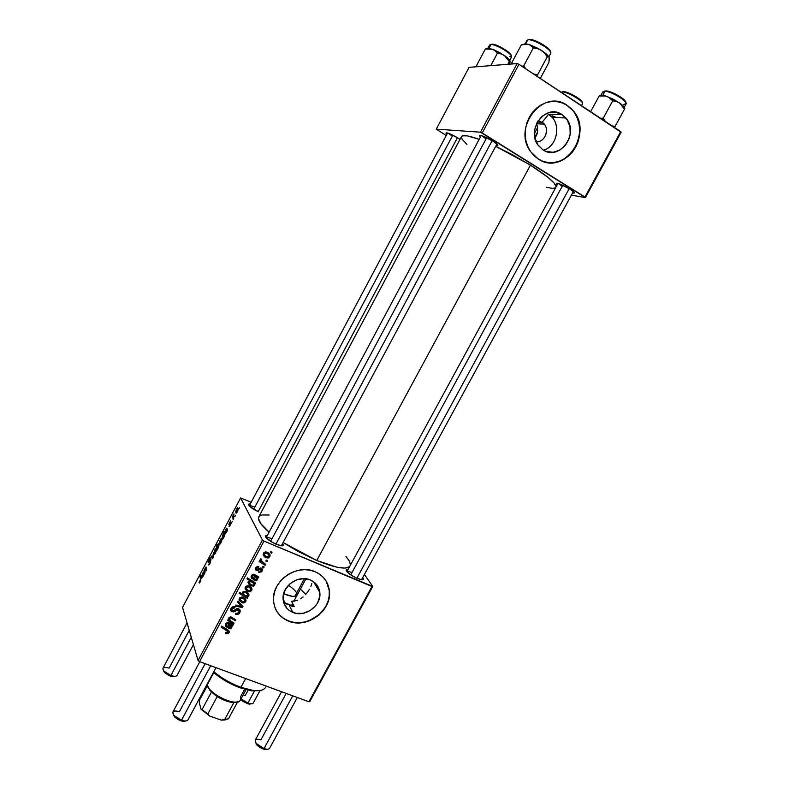 <?xml version="1.0" encoding="UTF-8"?>
<svg xmlns="http://www.w3.org/2000/svg" width="789" height="789" viewBox="0 0 789 789"><rect width="100%" height="100%" fill="white"/><g stroke="black" fill="none" stroke-linecap="round" stroke-linejoin="round"><path stroke-width="1.18" d="M542.142 122.246L537.99 120.924L542.142 122.246L537.309 122.048L542.142 122.246L544.213 124.11C549.913 130.422 544.242 142.77 536.145 141.724C545.584 142.967 550.525 127.049 542.142 122.246L548.611 114.277L542.142 122.246M546.895 113.31L548.611 114.277L546.895 113.31M562.044 114.612L548.611 114.277L562.044 114.612L567.143 119.75L569.983 126.753L570.171 134.564L569.244 138.41L565.535 145.235L559.855 150.107L553.059 152.277L546.146 151.419L542.98 149.871L538.216 145.363C525.504 129.623 546.146 102.965 562.044 114.612L565.792 117.936C579.885 133.163 559.569 161.538 542.98 149.871L537.832 144.811L534.893 137.819L534.636 129.938L537.122 122.394L541.964 116.358L548.414 112.758L555.476 112.146L562.044 114.612M548.197 162.564C572.617 166.657 590.221 128.676 572.301 110.026L567.025 105.41L572.567 110.026C594.541 132.947 563.78 176.775 538.285 159.023L543.108 161.36L548.276 162.573L553.592 162.633L558.878 161.528L563.908 159.319L568.504 156.084L572.508 151.942L575.753 147.05L578.13 141.596L579.54 135.777L579.935 129.81L579.294 123.912L577.627 118.33L575.003 113.251L571.512 108.892L567.281 105.42L562.478 102.965L557.281 101.633L551.896 101.485L546.53 102.531L541.392 104.73L536.688 108.004L532.595 112.225L529.301 117.226L526.914 122.798L525.523 128.735L525.198 134.791L525.938 140.738L527.713 146.33L530.435 151.37L534.015 155.65L538.285 159.023L530.662 151.695C511.883 127.581 543.374 87.717 567.281 105.42L567.025 105.41C562.981 102.787 558.573 101.456 553.779 101.396M292.808 612.402C286.969 609.858 283.734 605.439 283.103 599.147C281.683 586.178 298.469 574.412 310.353 579.954L315.856 583.742L319.17 589.403L319.792 596.07L317.661 602.737L315.649 605.755L310.107 610.597L303.262 613.27L296.131 613.359L289.81 610.834L287.245 608.694L283.853 603.052L283.152 596.346L285.273 589.59L289.898 583.85L296.299 579.994L303.489 578.633L310.353 579.954C315.856 582.43 319.003 586.602 319.811 592.46C321.784 605.479 305.057 617.876 292.808 612.402L289.336 605.528L292.808 612.402M287.068 604.384L285.007 602.865L287.068 604.384M283.093 599.038L285.007 602.865L283.093 599.038M275.667 609.256C278.339 614.631 282.531 618.477 288.261 620.805L288.379 621.051C279.375 617.146 274.424 610.331 273.527 600.597C271.594 580.911 297.137 563.257 315.067 571.709L310.018 570.181L304.623 569.668L299.09 570.191L293.656 571.729L288.518 574.224L283.892 577.587L279.947 581.68L276.84 586.355L274.71 591.405L273.625 596.652L273.625 601.869L274.72 606.869L276.84 611.445L279.917 615.43L283.813 618.675L288.379 621.051L293.439 622.482L298.804 622.906L304.258 622.314L309.604 620.746L319.17 614.937L326.084 606.337L328.214 601.376L329.329 596.228L329.398 591.069L328.402 586.109L326.39 581.523L323.411 577.499L319.594 574.175L315.067 571.709C323.293 575.437 328.046 581.68 329.329 590.438C332.554 610.252 307.148 629.346 288.379 621.051L288.261 620.805C307.02 629.099 332.416 610.015 329.191 590.202L326.252 581.296M558.632 183.62L562.202 186.322L558.632 183.62M557.212 184.863L556.314 183.748C557.448 182.752 561.906 184.478 569.717 188.946L559.687 183.975L556.718 183.295L556.324 183.778L557.212 184.863M481.793 135.688L486.044 138.963L481.793 135.688M480.393 137.049L479.485 135.876C480.442 134.751 484.811 136.428 492.583 140.915L482.404 135.886L479.702 135.412L480.393 137.049M448.28 133.203L452.284 136.152L448.28 133.203M446.87 134.288L445.992 133.203C446.84 132.296 450.785 133.864 457.827 137.917L448.487 133.272L446.14 132.858L446.87 134.288M254.817 507.14C251.967 505.946 250.123 505.552 249.304 505.946C250.123 505.552 251.967 505.946 254.817 507.14M258.605 511.805C254.413 509.921 251.316 507.958 249.294 505.936C248.042 504.457 248.367 503.816 250.281 504.003L248.535 504.585L249.955 506.587L258.605 511.805M351.953 572.607C349.31 571.512 347.624 571.197 346.923 571.66C347.624 571.197 349.31 571.512 351.953 572.607M361.54 579.757L363.384 579.313L362.684 577.696C363.966 579.333 363.522 580.014 361.352 579.728L357.387 578.475C352.831 576.443 349.379 574.205 347.032 571.788C345.631 570.092 345.967 569.352 348.018 569.559L346.539 569.648L346.213 570.486L349.349 573.859L355.721 577.716L361.54 579.757L573.337 191.549M271.988 538.788C268.871 537.516 266.919 537.171 266.13 537.743C266.919 537.171 268.871 537.516 271.988 538.788M276.347 544.321C271.949 542.378 268.615 540.268 266.337 537.98C264.788 536.185 265.114 535.356 267.293 535.514L265.508 535.849L266.11 537.723L272.816 542.615L280.884 545.751L283.182 545.455L282.541 543.611C283.892 545.337 283.389 546.057 281.022 545.781L276.347 544.321M230.506 628.774L231.779 627.649L231.749 625.628L232.607 625.845L233.11 624.908L228.485 622.452L226.847 622.57L225.506 624.227L225.555 626.042L226.374 626.999L226.976 626.141L226.473 624.188L228.258 623.497L228.771 623.833L227.863 627.699L230.506 628.774M231.433 627.048L231.907 626.16L231.433 627.048M256.218 580.812L257.539 579.56L257.47 577.637L258.328 577.864L258.831 576.927L254.236 574.362L252.608 574.461L251.247 576.128L251.287 577.972L252.105 578.958L252.707 578.09L252.224 576.098L253.999 575.418L254.512 575.773L253.585 579.688L254.679 580.694L256.218 580.812M530.435 165.138L316.764 560.476C334.516 567.686 345.454 569.757 349.586 566.689L345.069 568.09L336.814 567.173L316.764 560.476L530.435 165.138L511.775 154.388L495.709 146.33L530.435 165.138C547.132 175.74 555.703 182.969 556.146 186.825L554.243 183.186L548.247 177.545L530.435 165.138M262.441 540.021L198.049 660.482L182.535 607.402L240.606 497.967L262.441 540.021L263.999 541.096L371.974 586.513L308.943 701.776L199.548 661.626L263.999 541.096L372.753 586.454L309.821 701.529L372.753 586.454L364.429 574.5L372.753 586.454L371.974 586.513L308.943 701.776L309.821 701.529L308.943 701.776L199.548 661.626L198.049 660.482L199.548 661.626L263.999 541.096L262.441 540.021L240.606 497.967L251.227 502.228L240.606 497.967L182.535 607.402L198.049 660.482L262.441 540.021M232.341 521.302L231.887 522.14L232.341 521.302M235.359 515.611L234.915 516.46L235.359 515.611M228.968 526.224L229.737 526.066L231.059 523.472L230.98 522.219L229.313 523.541L230.674 520.74L228.859 524.123L229.214 524.606L230.733 523.314L228.968 526.224L230.408 525.02L231.147 522.348L229.333 523.62L230.585 520.75L228.918 524.517L230.585 523.156L230.289 524.685L228.968 526.224M224.076 536.865L224.53 536.017L223.8 531.342L222.015 538.137L222.873 538.936L224.53 536.017L223.8 531.342L222.163 538.749L222.636 539.084L224.076 536.865M210.071 563.326L210.939 559.628L208.582 561.127L210.397 557.576L208.118 561.778L208.474 562.488L210.545 560.565L209.825 563.07L208.296 564.618L208.927 564.924L209.785 563.839L211.008 559.766L208.612 561.443L210.643 557.803L209.016 559.125L208.178 562.291L210.387 560.525L209.943 562.853L208.296 564.618L208.799 564.993L210.071 563.326M215.466 553.158L216.314 550.614L215.88 548.68L214.608 550.229L213.858 553.02L214.361 554.43L215.466 553.158L215.782 548.7L214.776 549.903L214.006 554.144L215.466 553.158M204.913 572.962L205.278 568.346L205.742 568.021L206.067 570.782L206.521 569.934L205.978 566.975L204.045 570.21L204.459 573.81L205.278 568.346L205.742 568.021L206.067 570.782L206.521 569.934L206.185 567.163L204.045 570.21L204.459 573.81L204.913 572.962M199.055 582.736L199.923 582.39L200.84 580.162L200.485 575.28L200.406 580.596L198.976 582.321L199.38 582.972L200.199 581.907L200.889 578.919L200.485 575.28L200.041 576.118L200.426 579.639L199.055 582.736M203.572 575.477L204.035 574.609L203.414 571.966L201.471 576.295L202.97 572.932L201.668 578.11L204.035 574.609L203.365 571.976L201.471 576.295L203.02 572.913L201.609 577.992L203.572 575.477M217.399 549.44L218.967 545.722L218.435 543.621L217.005 546.244L216.778 544.568L216.334 545.416L217.005 550.18L218.267 547.882L218.878 543.956L218.415 543.621L217.616 544.558L217.005 546.244L216.778 544.568L216.334 545.416L217.005 550.18L217.399 549.44M213.02 557.695L213.434 552.517L212.655 557.695L211.511 556.146L211.067 556.985L212.478 558.711L213.02 557.695L213.434 552.517L212.655 557.695L211.511 556.146L211.067 556.985L212.478 558.711L213.02 557.695M220.92 542.881L221.768 540.347L221.315 538.453L219.332 542.28L219.658 544.154L220.92 542.881L221.216 538.473L220.2 539.696L219.45 543.897L220.92 542.881M227.035 531.303L227.005 528.226L226.256 528.423L224.904 531.411L224.826 532.309L225.901 529.508L226.404 528.916L226.581 529.389L225.082 534.015L227.488 530.425L226.956 528.097L225.703 529.33L224.826 532.309L225.792 529.695L226.374 528.926L226.581 529.389L225.013 533.897L227.035 531.303M237.4 511.854L238.229 509.339L237.716 507.544L236.414 509.152L235.694 511.893L236.256 513.175L237.4 511.854L237.637 507.564L236.582 508.826L235.881 512.949L237.4 511.854M233.633 518.866L233.988 513.876L232.597 516.4L233.179 519.714L233.988 513.876L232.597 516.4L233.179 519.714L233.633 518.866M239.501 507.81L239.057 508.649L239.501 507.81M264.147 567.005L262.993 566.275L262.49 567.212L263.654 567.922L264.147 567.005L262.993 566.275L262.49 567.212L263.654 567.922L264.147 567.005M267.461 560.821L266.307 560.082L265.804 561.018L266.968 561.738L267.461 560.821L266.307 560.082L265.804 561.018L266.968 561.738L267.461 560.821M258.762 572.331L261.534 571.857L262.461 569.362L260.715 567.972L256.77 569.421L256.632 567.893L258.407 567.439L258.782 566.482L257.451 566.334L255.518 568.139L255.991 570.141L257.648 570.555L260.498 568.987L261.544 569.747L260.843 571.256L259.019 571.325L258.644 572.281L262.126 571.049L262.5 569.658L261.406 568.119L256.859 569.461L256.484 568.139L258.407 567.439L258.782 566.482L255.695 567.755L255.389 568.908L256.514 570.437L260.321 569.017L261.553 569.875L261.337 570.674L259.019 571.325L258.762 572.331M255.084 583.919L255.577 582.992L247.44 577.893L246.947 578.82L250.024 580.803L248.496 581.365L247.973 582.499L249.669 585.32L253.525 586.168L254.561 585.113L254.275 583.387L255.084 583.919L254.295 582.183L255.084 583.919L255.577 582.992L247.44 577.893L246.947 578.82L250.024 580.803L248.17 581.809L247.973 582.686L250.912 585.98L254.452 585.359L254.275 583.387L255.084 583.919M239.826 612.649L239.945 609.927L238.248 608.743L236.651 608.763L233.219 610.923L231.986 610.528L232.449 608.25L234.747 607.895L235.142 606.948L234.402 606.702L231.276 607.915L230.566 609.917L231.167 611.258L233.307 611.958L238.051 609.749L239.097 610.824L238.672 612.412L237.302 613.487L235.724 613.221L235.349 614.177L237.893 614.414L239.481 613.211L239.106 610.873L239.826 612.649L240.25 611.061L238.663 608.881L232.479 610.854L232.005 608.852L234.747 607.895L234.944 606.859C233.248 606.346 231.927 606.859 230.97 608.408L230.566 609.838L232.045 611.791L234.56 611.524L238.268 609.818L239.126 611.061L238.811 612.175L237.164 613.507L235.724 613.221L235.349 614.177C237.242 614.947 238.742 614.434 239.826 612.649M244.738 599.226L245.024 598.279L245.744 601.603L246.03 600.36L243.249 597.174L239.383 598.23L239.057 599.492L241.996 602.747L241.385 601.277L241.996 602.747L245.744 601.603L245.517 598.881L242.223 596.898L239.688 597.766L239.294 600.498L242.479 602.914L244.077 602.924L245.606 601.839L244.61 599.453M234.067 623.113L230.132 620.578L229.589 618.369L230.753 617.974L235.339 620.746L235.832 619.829L231.078 616.988L229.343 617.245L228.731 618.369L229.126 620.124L228.129 619.523L227.636 620.44L233.583 624.03L234.067 623.113L231.315 621.456L229.402 619.109L229.589 618.369L230.753 617.974L235.339 620.746L235.832 619.829L231.226 617.047L228.928 617.767L229.126 620.124L228.129 619.523L227.636 620.44L233.583 624.03L234.067 623.113M226.078 633.843L228.494 633.508L229.047 630.983L221.63 626.131L221.137 627.048L228.06 631.486L227.715 632.719L225.674 632.502L225.309 633.459L226.078 633.843L225.634 632.61L226.078 633.843L229.007 632.817L229.283 631.851L227.646 629.73L221.63 626.131L221.137 627.048L228.129 631.841L226.413 632.886L225.674 632.502L225.309 633.459L226.078 633.843M247.766 597.579L246.691 596.898L248.436 596.376L249.008 594.837L247.342 592.332L243.683 591.434L242.46 592.49L242.519 594.196L239.669 592.421L239.175 593.338L247.332 598.378L247.766 597.579L246.691 596.898L248.811 595.882L249.018 594.965L246.089 591.671L242.519 592.371L242.519 594.196L239.669 592.421L239.175 593.338L247.332 598.378L247.766 597.579M242.963 606.534L238.002 601.08L237.469 602.056L241.73 606.573L235.872 605.055L235.378 605.962L242.361 607.648L242.963 606.534L238.002 601.08L237.469 602.056L241.73 606.573L235.872 605.055L235.378 605.962L242.361 607.648L242.963 606.534M251.721 590.458L251.799 588.239L249.906 586.306L247.115 585.734L245.369 587.036L245.28 589.314L247.282 591.277L250.054 591.78L251.721 590.458L250.685 588.121L251.721 590.458L252.016 589.176L249.235 586L245.369 587.036L245.044 588.328L247.973 591.592L251.721 590.458M269.789 556.738L269.877 554.509L267.994 552.537L265.212 551.925L263.467 553.227L263.368 555.535L265.36 557.527L268.122 558.06L269.789 556.738L269.108 555.407L269.789 556.738L270.085 555.387L267.333 552.211L263.467 553.227L263.132 554.588L266.041 557.853L269.789 556.738M265.568 564.352L261.721 561.64L261.07 560.407L261.613 559.549L260.478 558.997L260.123 559.874L260.883 561.383L259.67 560.594L259.167 561.531L265.074 565.289L265.568 564.352L261.07 560.368L261.613 559.549L260.794 558.77L260.114 559.795L260.883 561.383L259.67 560.594L259.167 561.531L265.074 565.289L265.568 564.352M272.008 552.339L270.854 551.6L270.351 552.537L271.515 553.257L272.008 552.339L270.854 551.6L270.351 552.537L271.515 553.257L272.008 552.339M537.408 127.936L534.409 133.489L537.408 127.936L537.309 126.132L537.556 131.96L534.893 137.819C537.27 134.949 538.108 131.655 537.408 127.936M536.786 124.484L537.309 126.132L536.786 124.484M305.816 594.295L300.372 589.136L305.816 594.295M294.613 601.06L291.545 601.317L297.591 600.182L294.613 601.06M300.412 598.782L303.065 596.908L300.412 598.782M305.501 594.64L307.651 592.056L305.501 594.64M309.475 589.265L307.651 592.056L309.475 589.265M311.813 583.584L310.876 586.414L311.813 583.584M291.743 606.258L294.248 606.573L291.743 606.258M294.248 606.573L291.545 601.317L294.248 606.573L289.701 604.847L289.336 605.528L289.701 604.847L285.007 602.865L294.248 606.573M517.14 63.574L480.462 132.197L436.278 129.149L469.07 67.341L517.14 63.574L518.955 64.323L620.726 131.595L584.955 197.023L482.237 132.996L518.955 64.323L621.13 132.286L585.408 197.605L571.364 195.149L585.408 197.605L621.13 132.286L620.726 131.595L584.955 197.023L585.408 197.605L480.462 132.197L482.237 132.996L518.955 64.323L517.14 63.574L469.07 67.341L436.278 129.149L480.462 132.197L517.14 63.574M446.229 135.491L436.278 129.149L446.229 135.491M460.036 139.357L457.827 137.917L460.036 139.357M496.113 145.59L497.849 145.492L497.336 144.495L492.583 140.915C496.754 143.588 498.421 145.186 497.583 145.709L496.113 145.59M572.558 192.96L574.185 192.989L573.948 192.181L569.717 188.946C573.347 191.263 574.777 192.644 574.007 193.088L572.558 192.96M546.422 187.259L552.32 188.384L555.564 187.89M269.059 515.03L261.761 514.941L259.256 516.193L258.476 518.422L260.666 523.462L269.088 532.171C260.814 524.971 257.392 519.843 258.812 516.805L461.526 136.566C462.758 134.633 468.636 135.56 479.17 139.347L467.463 135.895L462.453 135.836L461.378 137.069L462.117 139.249L466.93 144.456M551.807 116.979L553.779 117.383M283.123 542.526L316.764 560.476L298.035 551.422L283.123 542.526M345.976 556.452L349.576 561.403L350.424 565.141M276.722 611.209L279.799 615.193L283.695 618.428L288.261 620.805L293.321 622.235L298.676 622.659L304.13 622.077L309.475 620.509L319.032 614.69L322.898 610.676L325.946 606.1L328.076 601.149L329.191 595.991L329.26 590.843L328.263 585.882M553.345 162.603L558.622 161.498L563.652 159.289L568.248 156.054L572.252 151.912L575.497 147.03L577.864 141.576L579.284 135.757L579.668 129.79L579.027 123.903L577.361 118.32L574.737 113.251M572.567 110.026L567.025 105.41M562.222 102.965L557.024 101.633M543.562 150.216C556.028 146.606 561.245 127.305 552.29 117.522L548.611 114.277C561.62 121.881 558.099 146.143 543.562 150.216M226.384 628.971L226.946 630.529L226.384 628.971M228.189 630.095L229.007 632.817L228.09 630.303L227.755 630.796L228.189 630.095M230.842 625.154L231.029 624.03L228.485 622.452L225.703 623.793L225.329 625.115L226.374 626.999L225.467 624.503L225.881 623.902L225.467 624.503L226.374 626.999L226.976 626.141L226.108 623.182L226.473 624.188L228.06 623.409L227.666 622.324L228.771 623.833L228.228 622.373L228.771 623.833L227.725 627.028L228.968 628.675L228.041 626.18L228.968 628.675L231.71 627.788L231.187 624.138L231.749 625.628L232.607 625.845L232.163 624.671L232.607 625.845L233.11 624.908L231.039 624.03L230.792 625.253M230.21 624.474L231.049 627.186L229.451 627.768L228.682 624.306L229.135 625.519L229.51 624.306L231.236 626.427L230.358 627.807L228.879 627.324L229.51 624.306L228.879 622.629L230.082 624.681M230.832 625.352L230.23 623.488M232.982 622.462L233.583 624.03L232.982 622.462M229.5 619.661L228.79 619.227L229.5 619.661M228.79 619.247L229.126 620.124L228.79 619.247M234.718 619.138L235.339 620.746L234.718 619.138M231.049 616.978L231.601 618.428L231.049 616.978M230.339 616.87L230.753 617.974L230.339 616.87M229.204 617.373L229.589 618.369L229.204 617.373M246.701 596.908L247.332 598.378L246.701 596.908M243.19 594.078L242.341 593.555L243.19 594.078M247.628 593.792L247.983 592.874L248.811 595.882L247.559 593.87M246.444 596.306L246.691 596.898L246.444 596.306M247.638 594.048L246.977 592.253M245.399 595.991L243.051 593.496L242.765 592.026L243.17 592.993L245.616 592.588L245.093 591.375L248.081 595.084L245.399 595.991L243.229 594.166L243.505 592.608L245.616 592.588L247.726 594.156L247.509 596.109L245.399 595.991M244.56 599.393L243.88 597.49M242.381 601.8L240.014 599.285L239.797 597.658L240.181 598.585L242.756 598.092L242.262 596.898L245.083 600.626L244.935 601.277L242.381 601.8L241.404 601.287L240.053 599.67L240.852 597.983L243.012 598.2L244.935 599.975L244.442 601.8L242.381 601.8M241.523 604.956L242.361 607.648L241.523 604.956M240.744 604.167L241.73 606.573L240.744 604.167L239.501 602.904L240.487 605.301L237.933 601.208L240.744 604.167M237.795 608.654L238.268 609.818L237.795 608.654M236.937 608.694L237.351 609.749L236.937 608.694M235.349 609.542L235.793 610.686L235.349 609.542M234.126 610.42L234.56 611.524L234.126 610.42M231.611 609.502L232.045 611.791L231.611 609.502M234.264 606.682L234.747 607.895L234.264 606.682M234.096 606.662L234.54 607.806L234.096 606.662M231.522 607.609L232.005 608.852L231.522 607.609M239.235 609.167L238.85 610.222L239.235 609.167M247.312 590.073L247.973 591.592L247.312 590.073M246.207 588.9L245.054 588.061L246.207 588.9M250.971 587.085L250.685 588.121L250.971 587.085M250.488 588.16L249.886 586.483M248.357 590.636L246 588.121L245.764 586.483L246.168 587.41L248.742 586.908L248.21 585.714L251.06 589.452L250.912 590.123L248.357 590.636L247.381 590.123L246.04 588.486L246.839 586.799L248.999 587.026L250.912 588.811L250.419 590.645L248.357 590.636M253.496 581.68L254.275 583.387L253.496 581.68M253.476 581.671L253.575 582.548M253.91 584.166L254.452 585.359L253.91 584.166M250.202 584.393L250.912 585.98L250.202 584.393M249.117 583.308L247.983 582.45L249.117 583.308M249.216 579.008L250.024 580.803L249.216 579.008M254.63 584.56L253.565 582.035M251.208 584.984L248.9 582.588L248.643 581.237L249.018 582.075L251.287 581.661L250.429 579.767L251.287 581.661L253.575 583.347L252.549 581.089L253.92 584.235L253.013 585.29L250.33 584.491L248.9 582.578L249.768 581.513L251.947 581.966L253.752 583.663L253.368 585.162L251.208 584.984M252.855 581.759L252.559 581.099M257.47 577.637L258.328 577.864L257.727 576.591L258.328 577.864L258.831 576.927L254.236 574.362L251.454 575.684L251.07 577.114L252.105 578.958L252.707 578.09L252.224 576.098L253.811 575.329L254.512 575.773L253.447 579.067L254.679 580.694L257.421 579.826L256.681 575.94L257.47 577.637M256.543 575.842L256.484 577.252L256.543 575.842M256.928 578.761L257.421 579.826L256.928 578.761M254.354 578.593L253.634 578.406L254.679 580.694L253.634 578.406L254.354 578.593M253.802 574.244L254.512 575.773L253.802 574.244M253.308 574.234L253.811 575.329L253.308 574.234M251.79 575.161L252.224 576.098L251.79 575.161M251.563 575.96L251.109 576.611L251.563 575.96M251.089 576.739L252.105 578.958L251.089 576.739M256.366 577.114L255.804 575.635M255.242 576.256L256.948 578.376L256.76 579.205L255.163 579.777L254.364 576.404L254.867 577.489L255.242 576.256L254.393 574.431L256.948 578.288L255.843 579.885L254.502 579.057L255.242 576.256M260.469 567.981L260.991 569.056L260.469 567.981M259.897 568.129L260.321 569.017L259.897 568.129M258.822 568.78L259.236 569.648L258.822 568.78M255.478 568.258L256.514 570.437L255.478 568.258M257.855 566.295L258.407 567.439L257.855 566.295M256.05 567.222L256.484 568.139L256.05 567.222M261.337 568.09L261.041 568.8L261.337 568.09M261.553 569.875L262.126 571.049L261.553 569.875M265.183 556.146L266.041 557.853L265.183 556.146M264.532 555.486L263.132 554.539L264.532 555.486M268.96 553.237L268.684 554.549L268.96 553.227L270.085 555.387M266.435 556.896L264.088 554.391L263.812 552.734L264.266 553.612L266.84 553.128L266.199 551.896L269.138 555.673L268.99 556.403L265.932 556.659L264.137 554.697L264.926 553L267.086 553.247L269 555.071L268.497 556.926L266.435 556.896M266.218 560.249L266.968 561.738L266.218 560.249M264.147 563.425L265.074 565.289L264.147 563.425M261.711 561.63L260.686 560.979L261.711 561.63M260.123 559.825L260.883 561.383L260.123 559.825M260.636 558.868L261.159 559.934L260.636 558.868M262.915 566.413L263.654 567.922L262.915 566.413M270.745 551.797L271.515 553.257L270.745 551.797M199.755 582.627L198.976 582.321L199.755 582.627M200.603 576.335L200.041 576.118L200.603 576.335M202.734 575.023L203.246 573.889L202.911 576.759L202.053 577.154L202.734 575.023L203.246 573.889L203.799 574.116L203.246 573.889L202.142 577.272L202.734 575.023M203.759 573.642L203.207 573.425L203.759 573.642M203.73 573.228L203.138 572.962M204.676 570.467L204.045 570.21L204.676 570.467M206.323 568.169L205.298 567.755L206.323 568.169M206.383 568.701L205.811 568.474L206.383 568.701M206.333 568.258L205.742 568.021L206.333 568.258M216.926 545.663L216.334 545.416L216.926 545.663M217.912 544.686L219.026 545.041L218.435 544.795L218.336 547.744L217.577 548.247L217.143 547.28L218.109 544.548L218.385 546.945L217.675 548.197L217.172 547.635L217.892 544.706M214.539 554.361L214.006 554.144L214.539 554.361M214.44 553.267L215.456 549.588L216.373 550.071L215.782 549.834L215.584 552.931L214.766 553.513L214.312 552.468L215.575 549.588L215.653 552.093L214.44 553.267M212.596 557.606L211.067 556.985L212.596 557.606M208.977 564.885L208.296 564.618L208.977 564.885M209.292 561.748L208.769 561.531L209.312 561.729M210.298 560.575L209.795 560.368L210.298 560.575M219.963 544.114L219.45 543.897L219.963 544.114M219.875 543.019L220.881 539.36L221.817 539.844L221.216 539.597L221.028 542.664L220.21 543.256L219.746 542.23L221.009 539.351L221.176 541.589L219.875 543.019M222.774 539.005L222.163 538.749L222.774 539.005M224.254 534.271L223.603 533.995L224.254 534.271M223.968 532.447L223.356 532.19L223.968 532.447M222.577 537.832L223.395 534.587L224.382 535.07L223.691 534.784L223.642 537.704L222.952 538.147L222.468 537.102L223.504 534.577L223.691 536.944L223.06 538.098L222.577 537.832M227.183 529.646L226.581 529.389L227.183 529.646M227.143 529.251L226.512 528.995L227.143 529.251M226.64 529.833L226.344 532.624L225.624 533.157L226.64 529.833L227.262 530.09L226.64 529.833L225.555 533.157L226.64 529.833M236.305 512.071L237.302 508.451L238.268 508.925L237.647 508.658L237.499 511.657L236.651 512.268L236.158 511.311L237.42 508.441L237.637 510.582L236.305 512.071M233.337 516.716L232.597 516.4L233.337 516.716M251.869 690.848L253.22 690.464L240.941 687.308L240.073 687.821L251.869 690.848L260.311 690.493L251.218 690.76L240.073 687.821L227.932 682.307L213.464 672.366C221.088 678.875 229.954 684.024 240.073 687.821L240.941 687.308C254.305 691.815 262.54 691.845 265.666 687.387L266.337 686.144M245.665 678.56L240.941 687.308L245.665 678.56M288.449 585.231C294.849 589.708 297.69 593.101 296.989 595.379C295.589 597.194 291.328 596.74 284.198 593.999L292.768 596.415L296.191 596.109L296.989 595.379M297.157 594.314L296.674 592.943M283.626 593.762L284.198 593.999M213.809 671.715C221.679 678.274 230.723 683.471 240.941 687.308C230.723 683.471 221.679 678.274 213.809 671.715M602.717 92.313L606.08 90.913L609.266 91.554L615.509 94.088L621.525 97.668M624.286 107.314L620.973 103.99L613.556 99.325L605.498 95.952L600.912 95.173L599.147 96.051L590.636 111.703L599.147 96.051L605.124 95.962L608.664 97.205L612.708 100.844L603.319 118.084L605.36 121.437L603.319 118.084L612.708 100.844L616.377 101.446L619.71 103.053L624.494 109.217L614.513 127.483L624.799 108.626L624.286 107.314L626.081 103.99C628.222 101.525 611.485 91.376 605.015 91.248L602.816 95.311L605.015 91.248L602.816 91.859L601.021 95.173M599.551 95.548L599.147 96.051L605.124 95.962L608.664 97.205L612.708 100.844L616.377 101.446L619.71 103.053L624.494 109.217L624.809 108.606M615.154 126.329L612.156 125.934L615.154 126.329M603.319 118.084L600.646 118.32L603.319 118.084M604.246 91.218L604.966 90.942M623.113 98.881L625.736 101.939M625.825 102.511C626.683 99.779 611.81 91.021 606.08 90.913L605.015 91.248C611.011 91.376 626.644 100.459 626.18 103.537L623.734 104.592M624.592 108.951C625.075 107.748 623.448 105.785 619.71 103.053L606.988 96.445C602.618 94.966 600.104 94.779 599.423 95.873M511.913 62.548L521.371 44.855L511.913 62.548L512.998 63.899L511.913 62.548L512.258 63.958L511.913 62.548L511.745 63.998M548.848 56.838L550.663 53.445C553.188 50.417 532.25 38.069 527.713 39.923L525.602 43.868L527.713 39.923L529.922 39.47L533.039 40.022L539.321 42.567L545.574 46.344L548.631 48.908L550.406 51.837C551.304 48.445 532.871 37.921 528.886 39.578L526.924 40.476L525.109 43.868M540.307 78.436L548.927 62.4L540.307 78.436M521.529 44.805L528.413 44.332L531.175 45.703L533.305 47.961L523.738 65.842L525.819 68.86L523.738 65.842L533.305 47.961L537.496 48.632L541.392 50.348L544.666 53.208L547.231 56.847L537.684 74.639L537.417 76.523L537.684 74.639L547.231 56.847L548.444 56.729L549.193 57.597L548.927 62.4M537.684 74.639L533.63 74.028L537.684 74.639M523.738 65.842L521.894 66.266L523.738 65.842M521.371 44.855L526.756 44.076L529.883 44.884L533.305 47.961L537.496 48.632L541.392 50.348L544.666 53.208L547.231 56.847L548.444 56.729L549.193 57.597L545.613 53.386L538.098 48.395L529.833 44.746L524.33 43.987M523.699 44.302L528.413 44.332L541.392 50.348C545.88 53.277 548.473 55.694 549.193 57.597L549.223 60.546M527.713 39.923C531.973 38.148 551.807 49.48 550.771 53.09M548.996 58.8L549.193 57.597M582.193 102.609C583.298 100.085 566.867 90.765 562.951 91.702L561.896 92.017C565.979 91.041 583.179 100.667 582.529 103.566M581.493 105.657L582.45 103.892C584.511 101.544 566.255 90.991 561.896 92.017L561.226 92.264M552.132 115.796L556.284 117.393M562.31 91.928L565.249 91.918M566.827 92.352L576.394 96.948L582.104 101.988M561.896 92.017L562.951 91.702M510.128 61.108L506.854 57.35L499.95 52.735L493.756 49.756L487.937 48.257L485.324 49.046L476.615 65.428L477.601 66.68L476.615 65.428L485.324 49.046L492.336 49.234L487.937 48.257L485.324 49.046L492.336 49.234L495.157 50.841L497.376 53.258L490.778 65.645L497.376 53.258L501.025 53.899L504.388 55.496L509.329 61.532L510.158 61.226L509.497 64.175L510.059 61.996M511.233 55.792C512.229 53.208 496.794 43.859 492.04 44.184L491.005 44.5C495.946 44.154 512.081 53.79 511.578 56.769M509.773 60.378L511.489 57.163C513.54 54.806 496.311 44.135 491.005 44.5L488.963 48.336L491.005 44.5L489.594 45.032L487.888 48.257M476.615 65.428L476.191 66.789L476.615 65.428M507.85 64.303L509.329 61.532L507.85 64.303M486.517 48.681L487.937 48.257L486.744 48.494M491.202 44.312L496.459 45.229L506.242 50.417M507.879 51.62L511.233 55.526M491.005 44.5L492.04 44.184M509.98 62.084L510.158 61.226C509.743 59.826 507.81 57.913 504.388 55.496L492.336 49.234L495.157 50.841L497.376 53.258L501.025 53.899L504.388 55.496L509.329 61.532L510.158 61.226M264.936 749.471L266.209 749.126L264.009 748.574L263.112 749.008L264.936 749.471L267.343 749.225M281.584 691.736L255.261 740.141C255.015 743.1 257.934 745.911 264.009 748.574L292.749 695.839L264.009 748.574L256.356 743.544C253.93 739.697 255.449 738.474 260.922 739.855L286.19 693.423M350.73 574.856L562.794 185.247M256.356 743.544L256.741 744.826L255.685 742.607L256.75 744.836L259.542 747.242L263.112 749.008L264.009 748.574C266.968 749.52 268.842 749.422 269.621 748.278L297.315 697.515M569.194 188.62L356.845 578.238L569.194 188.62M256.741 744.826L263.112 749.008L266.978 749.392M249.304 704.123L250.577 703.778L247.904 703.117L247.085 703.581L249.304 704.123L251.277 703.818L248.16 703.916L242.765 701.224L240.832 699.301L247.085 703.581L247.904 703.117C250.764 704.074 252.549 704.044 253.269 703.029L260.005 690.592M254.413 691.085L247.904 703.117L254.413 691.085M243.16 695.001L245.231 695.582L248.14 690.197M241.089 698.827L247.904 703.117L241.089 698.827M184.922 721.205L181.894 721.077L178.146 719.598L174.971 717.28L173.393 714.587L174.625 716.925L180.661 720.722L181.49 720.229L174.231 715.672C171.43 711.451 173.176 710.11 179.448 711.648L205.13 663.677M199.804 661.724L172.929 711.984C172.584 714.893 175.434 717.645 181.49 720.229L210.702 665.719L181.49 720.229C184.892 721.304 187.052 721.185 187.969 719.884L215.989 667.662M275.884 544.124L492.139 140.639L275.884 544.124M270.627 541.333L486.724 137.69M182.88 721.264L184.143 720.88L181.49 720.229L180.661 720.722L182.88 721.264L185.533 720.959M163.412 670.433L164.349 672.346L170.128 676.035L170.878 675.532L163.934 671.104C161.715 667.573 163.441 666.577 169.122 668.135L189.242 630.342M187.062 622.886L162.958 668.224C162.712 670.699 165.355 673.135 170.878 675.532L191.263 637.265L170.878 675.532C174.132 676.607 176.174 676.577 177.012 675.423L193.423 644.643M258.21 511.637L457.452 137.68L258.21 511.637M253.683 509.27L452.827 135.146M163.461 670.798L164.852 672.879L168.954 675.562L172.357 676.617L174.902 676.321L172.761 676.666L170.128 676.035L170.878 675.532L174.044 676.281L172.761 676.666M304.396 578.653L294.78 596.454M244.61 689.3L240.408 697.091C241.464 700.898 239.077 702.535 233.258 702.023C224.027 700.267 216.127 696.016 209.568 689.27L207.083 685.108L213.77 672.642L207.083 685.108C209.026 694.468 237.726 707.388 240.369 700.168L246.03 689.685M206.935 684.517L207.083 685.108M211.432 692.111L207.665 686.696L211.432 692.111L217.182 696.579C222.37 699.794 227.291 701.727 231.956 702.397L221.512 699.015L211.432 692.111L202.073 709.528L201.057 709.232L199.292 702.802L199.518 700.247L207.3 685.74L199.518 700.247L199.292 702.802L201.057 709.232L209.746 716.096L207.793 714.035L217.182 696.579L207.793 714.035L202.073 709.528L209.746 716.096L201.057 709.232L202.073 709.528L211.432 692.111M233.869 702.526L236.808 702.082L233.869 702.526L224.5 719.874L221.324 720.13L209.746 716.096L221.324 720.13L225.21 719.943L221.324 720.13L228.494 718.769L237.588 701.954L228.494 718.769L224.5 719.874L233.869 702.526M557.517 183.354L556.314 183.748M480.787 135.442L479.485 135.876M447.038 132.868L445.992 133.203M317.563 585.941L316.823 587.312M497.228 144.377L497.583 145.709M573.672 191.875L574.007 193.088M319.811 592.46L313.578 581.74M552.29 117.522L565.792 117.936M536.451 123.765L544.213 124.11M227.922 631.259L227.291 629.514M229.283 631.851L228.869 630.727M231.976 626.713L231.039 624.217M226.265 624.947L225.782 623.645M228.751 626.821L228.218 625.381M229.402 619.109L228.909 617.797M249.018 594.965L248.21 593.121M243.051 593.496L242.548 592.312M246.03 600.36L245.261 598.545M240.014 599.285L239.491 598.042M238.751 610.134L238.189 608.723M231.729 609.798L231.098 608.181M240.25 611.061L239.619 609.493M252.016 589.176L251.168 587.292M246 588.121L245.458 586.888M248.9 582.588L248.407 581.473M257.687 578.653L256.622 576.384M252.007 576.907L251.444 575.694M254.472 578.84L253.861 577.528M261.228 569.194L260.636 567.972M256.336 568.691L255.804 567.567M262.5 569.658L261.889 568.396M264.088 554.391L263.487 553.197M268.368 554.184L268.013 553.503M261.07 560.368L260.419 559.056M205.712 567.972L206.333 568.218M218.366 544.657L219.026 544.933M215.713 549.696L216.373 549.972M221.157 539.479L221.817 539.745M223.504 534.025L224.263 534.34M223.652 534.695L224.372 534.991M226.512 528.975L227.143 529.241M237.597 508.58L238.268 508.866M511.489 57.163L509.842 56.581M346.894 571.63L557.981 183.452M174.231 715.672L174.625 716.925M481.201 135.53L266.12 537.723M496.922 144.071L281.357 545.82M163.934 671.104L164.349 672.346M249.265 505.907L447.56 132.986M305.964 578.791L293.863 601.179M292.64 603.437L291.496 605.558M233.258 702.023L231.956 702.397M209.568 689.27L209.973 690.562"/></g></svg>
